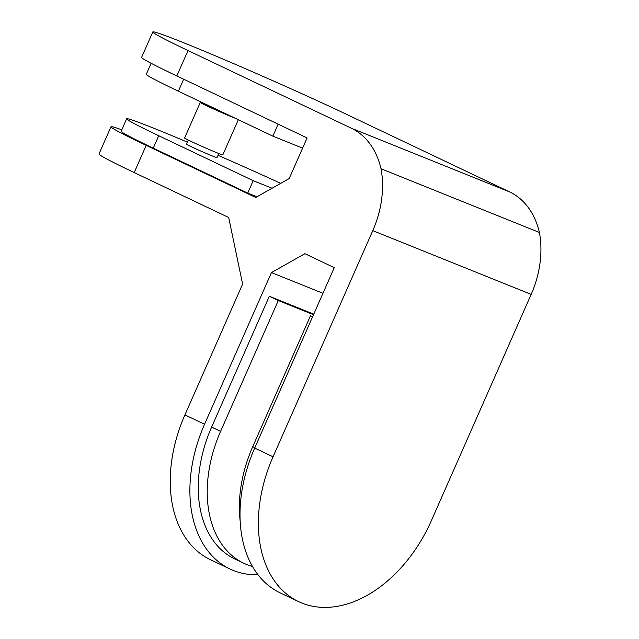 <?xml version="1.0" encoding="UTF-8"?>
<svg xmlns="http://www.w3.org/2000/svg" width="639" height="639" viewBox="0 0 639 639"><rect width="100%" height="100%" fill="white"/><g stroke="black" fill="none" stroke-linecap="round" stroke-linejoin="round"><path stroke-width="0.96" d="M312.631 316.704L310.45 315.826L312.567 316.84M310.45 315.826L252.748 446.645A113.926 77.694 115.4 0 0 240.128 520.761M252.477 566.497A113.926 77.694 -64.6 0 1 243.818 563.271L234.84 558.997A113.926 77.694 -64.6 0 1 211.621 427.084L269.323 296.264L313.757 314.148M243.818 563.271A113.926 77.694 -64.6 0 1 220.599 431.357L278.292 300.538L313.509 314.707M269.323 296.264L278.292 300.538M272.054 188.249L253.212 180.669L158.736 135.732A113.926 3.491 -156.2 0 1 126.658 118.798A113.926 3.491 -156.2 0 1 155.644 128.982A113.926 3.491 -156.2 0 1 187.379 142.138M218.011 155.309A113.926 3.491 -156.2 0 1 280.705 183.369M204.384 103.582L204.137 104.141A16.67 0.511 23.8 0 0 213.61 108.838A16.67 0.511 23.8 0 0 230.407 116.106A16.67 0.511 23.8 0 0 232.229 116.825M204.296 103.79A20.887 0.639 23.8 0 0 200.279 102.44L184.591 138.016A20.887 0.639 23.8 0 0 196.453 143.903A20.887 0.639 23.8 0 0 217.5 153.009A20.887 0.639 23.8 0 0 222.819 154.878L238.323 119.725M200.279 102.44A20.887 0.639 23.8 0 0 212.14 108.326A20.887 0.639 23.8 0 0 233.187 117.432A20.887 0.639 23.8 0 0 235.064 118.175M218.802 153.528L216.988 157.633A16.67 0.511 -156.2 0 1 212.747 156.14A16.67 0.511 -156.2 0 1 195.949 148.871A16.67 0.511 -156.2 0 1 186.484 144.174L188.289 140.069M176.819 75.953A125.036 3.826 -156.2 0 1 141.602 57.358L152.809 31.95A125.036 3.826 23.8 0 0 188.026 50.545L176.819 75.953L307.111 137.928L289.179 178.585L255.736 197.459L146.203 145.365L134.206 172.562L228.682 217.492L242.612 284.083L184.919 414.895L204.56 424.24L271.455 272.565L304.899 253.691L334.261 267.661L254.681 448.083L273.037 456.813A125.036 85.275 115.4 0 0 298.517 601.595A125.036 85.275 115.4 0 0 301.792 603.032A125.036 85.275 115.4 0 0 431.421 520.545L531.169 294.379A86.089 62.91 -68.1 0 0 539.404 232.476A86.089 62.91 -68.1 0 0 509.738 191.964L346.402 114.277A125.036 3.826 23.8 0 0 184.631 43.133A125.036 3.826 23.8 0 0 152.809 31.95M273.037 456.813L372.785 230.647A86.089 62.91 -68.1 0 0 381.02 168.744L539.404 232.476M381.02 168.744A86.089 62.91 -68.1 0 0 351.354 128.223L188.026 50.545M298.517 601.595L280.17 592.864A125.036 85.275 -64.6 0 1 254.681 448.083M151.131 63.293L146.291 74.276A113.926 3.491 23.8 0 0 178.377 91.209L272.853 136.147L278.141 124.15M272.853 136.147L302.614 148.128M256.918 196.788L247.732 193.098L153.256 148.16A113.926 3.491 -156.2 0 1 121.17 131.219L126.658 118.798M247.732 193.098L253.212 180.669M204.56 424.24A125.036 85.275 115.4 0 0 230.04 569.029A125.036 85.275 115.4 0 0 233.315 570.459A125.036 85.275 115.4 0 0 258.028 574.796M271.455 272.565L322.951 293.293M121.793 129.813A125.036 3.826 23.8 0 0 110.986 126.77A125.036 3.826 23.8 0 0 146.203 145.365M134.206 172.562A125.036 3.826 -156.2 0 1 98.989 153.967L110.986 126.77M230.04 569.029L210.399 559.684A125.036 85.275 -64.6 0 1 184.919 414.895M252.748 446.645L254.873 447.659M211.621 427.084L220.599 431.357M372.785 230.647L531.169 294.379M351.354 128.223L509.738 191.964M178.377 91.209L183.665 79.212M153.256 148.16L158.736 135.732"/></g></svg>
